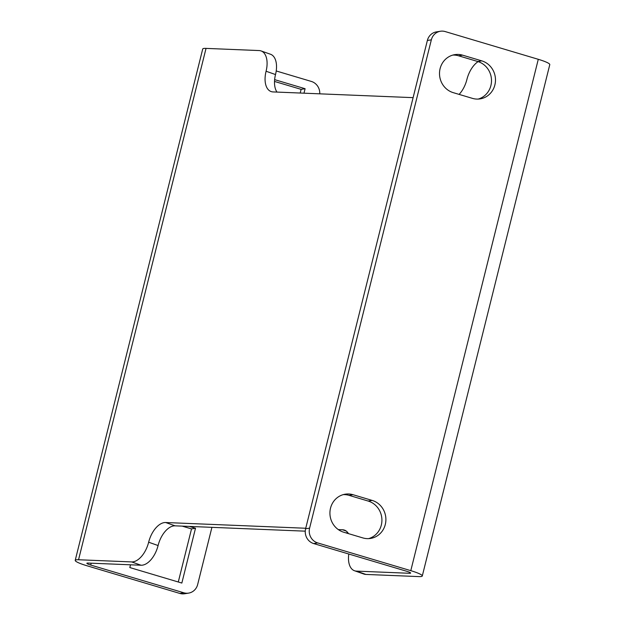 <?xml version="1.0" encoding="UTF-8"?>
<svg xmlns="http://www.w3.org/2000/svg" width="625" height="625" viewBox="0 0 625 625"><rect width="100%" height="100%" fill="white"/><g stroke="black" fill="none" stroke-linecap="round" stroke-linejoin="round"><path stroke-width="0.94" d="M462.586 55.156A19.508 18.375 80.8 0 0 454.797 54.641A19.508 18.375 80.8 0 0 439.523 72.695A19.508 18.375 80.8 0 0 453.234 92.648L472.406 98.359A19.508 18.375 80.8 0 0 480.195 98.875A19.508 18.375 80.8 0 0 495.469 80.828A19.508 18.375 80.8 0 0 481.758 60.867L462.586 55.156L458.602 55.805A19.508 18.375 -99.2 0 0 452.82 55.086M458.602 55.805L477.773 61.516A19.508 18.375 -99.2 0 1 491.5 80.398A19.508 18.375 -99.2 0 1 478.188 99.078M343.648 532.195L362.82 537.906A19.508 18.375 80.8 0 0 370.609 538.422A19.508 18.375 80.8 0 0 385.883 520.367A19.508 18.375 80.8 0 0 372.164 500.414L353 494.703A19.508 18.375 80.8 0 0 345.211 494.187A19.508 18.375 80.8 0 0 329.938 512.234A19.508 18.375 80.8 0 0 343.648 532.195M343.234 494.625A19.508 18.375 -99.2 0 1 349.016 495.344L368.18 501.055A19.508 18.375 -99.2 0 1 381.914 519.945A19.508 18.375 -99.2 0 1 368.594 538.625M274.516 81.438L301.117 89.359L305.102 88.719L303.984 93.188M301.117 89.359L300.203 93.031M274.633 79.641L305.102 88.719M182.211 526.133L191.523 528.906L195.508 528.258L181.844 583.055L129.812 567.555L130.5 564.805M191.523 528.906L178.289 582M189.336 526.422L195.508 528.258M309.602 528.125L431.344 39.836A12.008 11.305 -99.2 0 1 440.383 31.25L436.398 31.891A12.008 11.305 80.8 0 0 427.359 40.484L305.617 528.766L309.602 528.125A12.008 11.305 -99.2 0 0 317.68 542.922L410.789 570.664A18.008 2.508 14 0 1 422.289 575.984A18.008 2.508 14 0 1 418.961 576.602L365.875 574.43A21.008 11.633 -70.6 0 1 363.938 574.062L354.508 570.75A21.008 11.633 109.4 0 1 348.789 554.023M305.617 528.766A12.008 11.305 80.8 0 0 313.695 543.57L406.805 571.305A6 0.836 -166 0 1 410.633 573.078A6 0.836 -166 0 1 409.523 573.281L356.445 571.117A21.008 11.633 109.4 0 1 354.508 570.75M348.469 533.625A21.008 11.633 -70.6 0 0 344.469 530.125A21.008 11.633 -70.6 0 0 342.531 529.758L338.297 529.586M91.164 563.195L90.703 565.047A6 0.836 -166 0 1 86.867 563.273A6 0.836 -166 0 1 87.977 563.062L141.062 565.234A21.008 11.633 -70.6 0 0 158.086 545.539A21.008 11.633 109.4 0 1 175.102 525.836L305.258 531.164M345.734 532.812L348 532.906M158.086 545.539L148.648 542.219A21.008 11.633 -70.6 0 1 165.672 522.523L305.742 528.25M148.648 542.219A21.008 11.633 109.4 0 1 131.633 561.922L78.547 559.75A18.008 2.508 14 0 0 75.219 560.367A18.008 2.508 14 0 0 86.719 565.688L179.852 593.438A12.008 11.305 80.8 0 0 184.641 593.75L188.625 593.109A12.008 11.305 -99.2 0 1 183.836 592.789L90.703 565.047M277 92.086A21.008 11.633 109.4 0 1 275.516 74.555L266.078 71.242A21.008 11.633 109.4 0 0 261.062 50.93A21.008 11.633 109.4 0 0 259.125 50.562L206.039 48.391A18.008 2.508 -166 0 0 202.711 49.008L75.219 560.367M276.211 70.969L311.328 81.43A12.008 11.305 -99.2 0 1 319.766 93.836M188.625 593.109A12.008 11.305 -99.2 0 0 197.664 584.516L211.922 527.344M275.516 74.555A21.008 11.633 -70.6 0 0 270.492 54.242L261.062 50.93M266.078 71.242A21.008 11.633 -70.6 0 0 271.102 91.555A21.008 11.633 -70.6 0 0 273.031 91.922L413.102 97.648M459.109 94.398A21.008 11.633 -70.6 0 0 466.914 79.453A21.008 11.633 109.4 0 1 478.117 61.617M440.383 31.25A12.008 11.305 -99.2 0 1 445.172 31.562L538.281 59.305A18.008 2.508 -166 0 1 549.781 64.625L422.289 575.984M477.773 61.516L481.758 60.867M368.18 501.055L372.164 500.414M353 494.703L349.016 495.344M356.445 571.117L365.875 574.43M346.203 531.047L342.531 529.758M165.672 522.523L175.102 525.836M141.062 565.234L131.633 561.922M179.852 593.438L183.836 592.789M206.039 48.391L78.547 559.75M409.523 573.281L409.75 572.375M431.344 39.836L427.359 40.484M410.789 570.664L538.281 59.305M317.68 542.922L313.695 543.57"/></g></svg>
